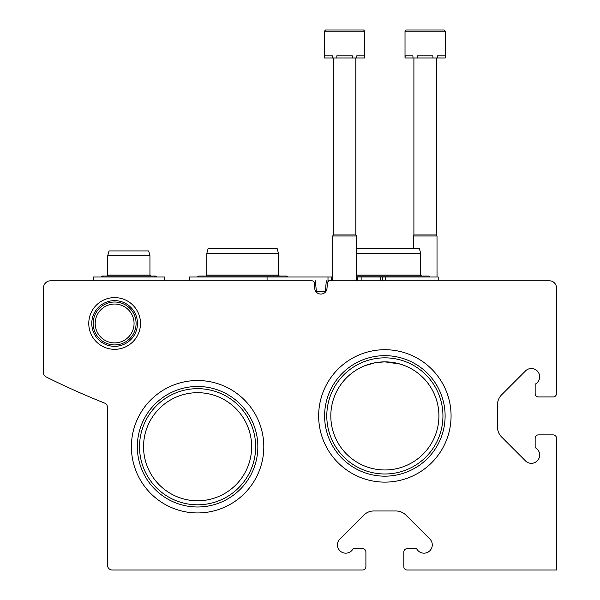<?xml version="1.0" encoding="UTF-8"?>
<svg xmlns="http://www.w3.org/2000/svg" width="600" height="600" viewBox="0 0 600 600"><rect width="100%" height="100%" fill="white"/><g stroke="black" fill="none" stroke-linecap="round" stroke-linejoin="round"><path stroke-width="0.9" d="M134.062 323.468A19.44 19.44 0 0 0 104.91 306.638A19.44 19.44 0 0 0 104.91 340.305A19.44 19.44 0 0 0 134.062 323.468M438.915 415.92A54.045 54.045 0 0 0 357.84 369.112A54.045 54.045 0 0 0 357.84 462.728A54.045 54.045 0 0 0 438.915 415.92M373.237 363.135L365.168 365.587L374.94 362.79M393.097 362.498L384.855 361.868L376.627 362.505L383.257 361.897M384.862 361.868L399.952 364.02M404.558 365.587L400.77 364.267M251.64 446.737A54.045 54.045 0 0 0 170.572 399.93A54.045 54.045 0 0 0 170.572 493.537A54.045 54.045 0 0 0 251.64 446.737M50.625 280.8A7.11 7.11 0 0 0 43.515 287.91L43.515 372.69A4.74 4.74 0 0 0 46.133 376.935A758.558 758.558 0 0 0 104.528 403.058A4.74 4.74 0 0 1 107.512 407.467L107.512 565.26A4.74 4.74 0 0 0 112.26 570L362.58 570A3.315 3.315 0 0 0 365.903 566.685L365.903 551.985A3.315 3.315 0 0 0 362.58 548.662L353.13 548.662A8.295 8.295 0 0 1 341.077 551.73A8.295 8.295 0 0 1 339.525 539.385L363.772 515.138A14.22 14.22 0 0 1 373.83 510.975L395.895 510.975A14.22 14.22 0 0 1 405.952 515.138L430.2 539.385A8.295 8.295 0 0 1 428.655 551.73A8.295 8.295 0 0 1 416.595 548.662L407.145 548.662A3.315 3.315 0 0 0 403.83 551.985L403.83 566.685A3.315 3.315 0 0 0 407.145 570L556.485 570L556.485 438.202A3.315 3.315 0 0 0 553.17 434.88L538.47 434.88A3.315 3.315 0 0 0 535.155 438.202L535.155 447.653A8.295 8.295 0 0 1 538.215 459.705A8.295 8.295 0 0 1 525.87 461.257L501.63 437.01A14.22 14.22 0 0 1 497.46 426.952L497.46 404.88A14.22 14.22 0 0 1 501.63 394.83L525.87 370.582A8.295 8.295 0 0 1 538.215 372.127A8.295 8.295 0 0 1 535.155 384.18L535.155 393.638A3.315 3.315 0 0 0 538.47 396.952L553.17 396.952A3.315 3.315 0 0 0 556.485 393.638L556.485 287.91A7.11 7.11 0 0 0 549.375 280.8L329.82 280.8A2.37 2.37 0 0 0 327.457 282.96L326.933 288.983A6.165 6.165 0 0 1 314.79 288.983L314.265 282.96A2.37 2.37 0 0 0 311.903 280.8L50.625 280.8M140.49 323.468A25.86 25.86 0 0 0 101.7 301.072A25.86 25.86 0 0 0 101.7 345.862A25.86 25.86 0 0 0 140.49 323.468M318.66 415.92A66.203 66.203 0 0 1 417.967 358.582A66.203 66.203 0 0 1 417.967 473.25A66.203 66.203 0 0 1 318.66 415.92M131.392 446.737A66.203 66.203 0 0 1 230.7 389.4A66.203 66.203 0 0 1 230.7 504.067A66.203 66.203 0 0 1 131.392 446.737M139.523 446.737A58.073 58.073 0 0 1 226.627 396.442A58.073 58.073 0 0 1 226.627 497.025A58.073 58.073 0 0 1 139.523 446.737M137.34 446.737A60.255 60.255 0 0 1 227.722 394.553A60.255 60.255 0 0 1 227.722 498.915A60.255 60.255 0 0 1 137.34 446.737M326.79 415.92A58.073 58.073 0 0 1 413.903 365.625A58.073 58.073 0 0 1 413.903 466.207A58.073 58.073 0 0 1 326.79 415.92M324.608 415.92A60.255 60.255 0 0 1 414.99 363.735A60.255 60.255 0 0 1 414.99 468.097A60.255 60.255 0 0 1 324.608 415.92M136.087 323.468A21.465 21.465 0 0 0 103.898 304.882A21.465 21.465 0 0 0 103.898 342.053A21.465 21.465 0 0 0 136.087 323.468M137.475 323.468A22.852 22.852 0 0 0 103.2 303.683A22.852 22.852 0 0 0 103.2 343.26A22.852 22.852 0 0 0 137.475 323.468M356.415 277.005L438.202 277.005L438.202 280.8M382.493 280.8L382.493 277.005L382.478 280.8M332.715 277.005L331.312 277.005L331.312 280.8L327.998 280.8L327.998 277.005L331.32 277.005L331.32 280.8M189.3 280.8L189.3 277.005L267.067 277.005L267.067 280.8L279.847 280.8M267.067 277.005L327.998 277.005M326.31 280.8L325.358 291.705L316.365 291.705L315.405 280.8M356.415 248.558L419.385 248.558L420.66 253.298L420.66 275.108L356.415 275.108M420.66 253.298L356.415 253.298M278.43 253.298L206.843 253.298L208.11 248.558L277.155 248.558L278.43 253.298L278.43 275.108L206.843 275.108L205.89 276.06M364.718 31.185L363.532 30L325.605 30L324.413 31.185L364.718 31.185L364.718 57.975L364.545 55.838L356.798 55.838L356.798 57.975L352.312 57.975L352.312 55.838L336.817 55.838L336.817 57.975L332.332 57.975L332.332 55.838L324.585 55.838L324.413 57.975L324.413 31.185L325.605 30L356.415 30M364.545 57.975L356.798 57.975M352.312 57.975L336.817 57.975M332.332 57.975L324.585 57.975M355.822 57.975L355.822 234.968L356.415 235.995L332.715 235.995L332.715 280.8M355.822 234.968L333.308 234.968L332.715 235.995M325.605 30L324.413 31.185L325.605 30L324.413 31.185L325.605 30L332.715 30M445.312 31.185L444.127 30L406.2 30L405.015 31.185L445.312 31.185L445.312 57.975L445.147 55.838L437.4 55.838L437.4 57.975L432.908 57.975L432.908 55.838L417.412 55.838L417.412 57.975L412.928 57.975L412.928 55.838L405.18 55.838L405.015 57.975L405.015 31.185L406.2 30L437.018 30M445.147 57.975L437.4 57.975M432.908 57.975L417.412 57.975M412.928 57.975L405.18 57.975M436.425 57.975L436.425 234.968L437.018 235.995L413.31 235.995L413.31 248.558M436.425 234.968L413.903 234.968L413.31 235.995M164.407 280.8L164.407 277.005L93.293 277.005L93.293 280.8M149.947 255.675L107.752 255.675L109.02 250.928L148.68 250.928L149.947 255.675L149.947 275.108L107.752 275.108L106.808 276.06M385.71 277.005L385.71 280.8M380.595 277.005L380.595 280.8M361.132 277.005L361.132 280.8M357.817 277.005L357.817 280.8L357.81 277.005M430.215 277.005L428.715 276.06L356.415 276.06M420.66 275.108L421.605 276.06M286.485 276.06L287.985 277.005L286.485 276.06L287.985 277.005L286.485 276.06L287.985 277.005L286.485 276.06L198.78 276.06L197.28 277.005L198.78 276.06M278.43 275.108L279.375 276.06M206.843 253.298L206.843 275.108M356.415 235.995L356.415 280.8M333.308 57.975L333.308 234.968M437.018 235.995L437.018 277.005M413.903 57.975L413.903 234.968M405.015 31.185L406.2 30L405.015 31.185M153.9 277.005L155.4 276.06L102.3 276.06L103.8 277.005M156.9 277.005L155.4 276.06L156.9 277.005M100.8 277.005L102.3 276.06L100.8 277.005M149.947 275.108L150.892 276.06M107.752 255.675L107.752 275.108"/></g></svg>

